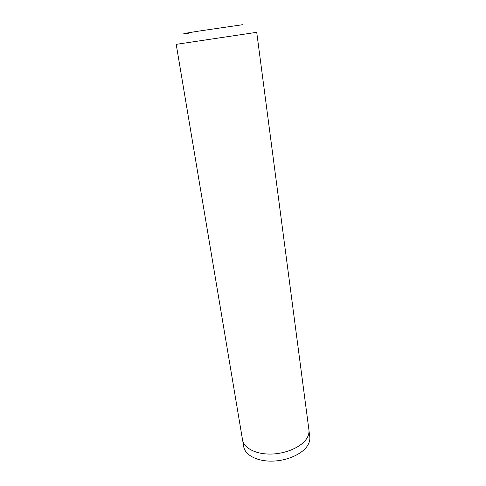 <?xml version="1.0" encoding="UTF-8"?>
<svg xmlns="http://www.w3.org/2000/svg" width="486" height="486" viewBox="0 0 486 486"><rect width="100%" height="100%" fill="white"/><g stroke="black" fill="none" stroke-linecap="round" stroke-linejoin="round"><path stroke-width="0.73" d="M309.011 430.888L309.789 436.823C310.177 439.86 309.333 442.934 307.261 446.045C301.648 454.471 286.248 461.093 271.425 461.135C256.584 461.226 244.993 454.853 243.723 446.695L242.733 440.79M308.932 429.94C309.315 432.941 308.458 435.985 306.368 439.065C300.706 447.406 285.221 453.991 270.325 454.07C255.417 454.197 243.79 447.922 242.538 439.866L176.205 44.348L206.556 39.803L256.723 32.313L308.932 429.94M188.453 33.242C179.753 34.306 183.113 33.607 198.519 31.134L242.933 24.665"/></g></svg>
